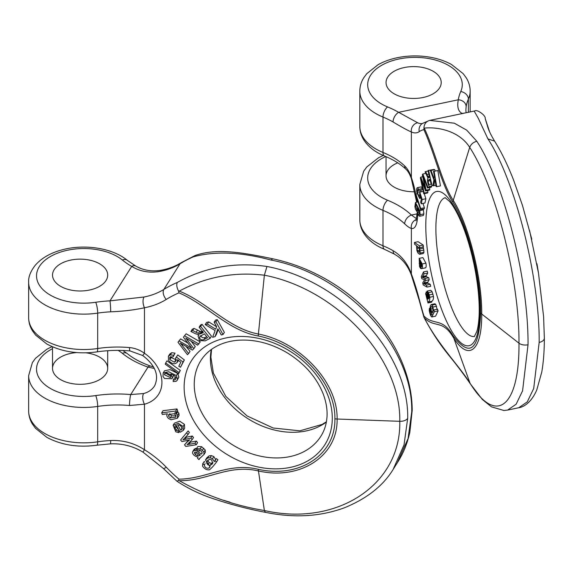 <?xml version="1.0" encoding="UTF-8"?>
<svg xmlns="http://www.w3.org/2000/svg" width="573" height="573" viewBox="0 0 573 573"><rect width="100%" height="100%" fill="white"/><g stroke="black" fill="none" stroke-linecap="round" stroke-linejoin="round"><path stroke-width="0.86" d="M70.687 290.031A27.583 15.929 0 0 0 107.703 275.069A27.583 15.929 0 0 0 80.12 259.139A27.583 15.929 0 0 0 52.53 275.069A27.583 15.929 0 0 0 70.687 290.031A27.583 15.929 0 0 0 107.703 275.069A27.583 15.929 0 0 0 84.911 259.383A27.583 15.929 0 0 0 54.199 269.618A27.583 15.929 0 0 0 52.53 275.069A27.583 15.929 0 0 0 70.687 290.031M188.145 430.896L180.617 439.992L188.145 430.896L189.369 432.422L188.023 434.563L182.959 439.856L184.972 439.391L186.325 437.249L185.294 437.493M184.972 439.391L190.902 438.13L192.156 439.684L193.502 437.55L192.249 435.989L186.325 437.249M192.156 439.684L187.099 444.684L195.006 443.23L196.245 444.763L197.592 442.628L196.36 441.088L189.484 442.342M188.488 440.15L184.535 444.849L189.047 440.021M176.978 408.929L163.026 410.705L161.679 412.839L175.632 411.07L176.978 408.929L177.644 410.555L176.298 412.689L174.679 412.897L176.463 413.878L177.809 411.743L177.172 411.299M176.463 413.878L177.537 415.361L177.429 418.211L179.077 415.418L178.883 413.219L177.809 411.743M180.309 370.409L167.008 360.84L165.654 362.981L178.962 372.543L180.309 370.409L178.575 373.789L165.268 364.227L165.654 362.981M186.132 333.773L183.403 337.196L186.132 333.773L200.249 341.88L197.664 345.168L185.759 337.97L187.464 340.219L188.023 339.338M187.464 340.219L193.867 348.692L195.221 346.558L191.224 341.279M193.867 348.692L192.356 350.103L180.294 343.048L188.66 353.534L190.014 351.392L186.204 346.622M180.617 338.901L177.981 342.239L180.617 338.901L187.801 343.012M178.081 428.511L176.305 426.856L175.818 425.453M184.434 424.342L179.7 421.198L174.464 423.139L173.118 425.273L178.353 423.34L183.088 426.484L184.434 424.342L184.671 428.253L183.324 430.395L180.251 432.214L176.198 425.288L174.758 426.333L174.958 428.991L176.305 426.856M215.906 321.747L214.166 322.212L215.512 320.071L217.253 319.612L224.365 332.397L223.019 334.532L215.906 321.747L217.253 319.612M218.198 329.468L216.358 334.517L215.011 336.659L217.855 328.845L221.278 334.997L223.019 334.532M214.166 322.212L216.658 326.696L215.706 329.174L207.34 324.024L205.184 324.59L206.538 322.456L208.687 321.883L216.63 326.775M176.219 377.757L174.607 377.843L173.261 379.985L174.865 379.899L175.89 378.28M174.865 379.899L175.861 378.617L175.625 377.113L174.099 375.487L170.883 373.99L172.351 377.664L171.95 378.76L173.726 375.236M177.694 373.424L170.038 369.606L164.523 370.824L163.176 372.966L168.691 371.748L176.348 375.566L177.694 373.424L178.862 377.106L177.078 380.451L176.126 381.332L173.175 381.561L173.261 379.985M204.224 461.501L202.62 463.98L204.224 461.501L204.819 462.067M209.059 455.893L206.81 457.834L205.463 459.976L207.713 458.028L209.059 455.893L211.43 455.585L213.844 456.624L215.641 459.489L216.35 458.615L217.919 459.761L216.573 461.902C213.98 465.462 211.63 468.084 209.517 469.767C206.803 470.218 204.461 468.972 202.484 466.035L202.878 463.636L204.289 464.982L205.105 463.686M334.904 418.763C335.678 383.093 299.407 343.965 258.201 336C228.312 330.6 206.559 304.657 178.969 292.839L178.583 291.156C176.756 287.596 176.319 284.702 177.265 282.46C204.876 267.176 234.772 261.854 266.954 266.481C342.375 280.799 409.201 353.018 407.682 418.326A7.879 4.548 180 0 1 399.775 421.313C401.258 484.729 336.903 527.088 264.368 510.514C234.099 505.486 205.736 495.552 179.292 480.697C207.111 481.155 228.634 463.937 258.308 470.934C300.367 480.618 338.034 455.836 337.103 419.028L399.775 421.313C401.258 358.519 336.903 289.114 264.368 275.205C234.099 271.616 205.736 276.917 179.292 291.113C207.111 302.15 228.634 328.508 258.308 334.009C300.367 342.002 338.034 382.621 337.103 419.028A7.879 4.548 180 0 1 334.904 418.763C335.678 454.761 299.407 478.648 258.201 469.294C228.312 462.132 206.559 478.928 178.969 479.157L178.583 480.439L176.914 481.191M175.037 353.161L171.721 352.689L169.751 354.1L168.405 356.234L170.374 354.83L173.691 355.296L175.037 353.161L173.182 356.721L169.744 357.495L170.059 357M176.205 359.916L171.162 357.509L170.854 356.47M177.788 354.931L175.503 358.261L177.788 354.931L184.37 359.923L180.516 367.236L178.805 366.305L180.782 362.236L177.437 359.708L177.386 362.165L178.454 360.481M195.751 448.315L194.125 449.318L192.779 451.46L194.405 450.45L195.751 448.315L197.133 448.415M201.589 446.668L197.835 446.517L196.489 448.659L200.242 448.802L201.589 446.668L205.206 449.998L205.335 452.333L203.988 454.475L199.332 458.801M202.018 324.304L200.486 325.084L199.139 327.226L200.665 326.445L202.018 324.304L211.48 336.193L210.133 338.335L205.155 340.878L199.497 340.548L198.057 335.928L199.16 334.811L195.379 333.694L190.902 331.445L192.249 329.303L194.025 328.393L199.805 331.194L201.195 331.609L202.985 331.23M223.463 500.258L230.002 502.206M397.741 462.103C402.296 454.819 406.572 446.303 409.845 432.321L412.209 410.34C412.073 375.666 395.678 341.415 371.77 315.644C358.705 301.448 343.736 289.48 326.875 279.724C309.556 269.761 291.478 262.778 272.633 258.774C239.142 251.676 215.677 248.438 195.207 255.472L193.438 256.804C215.126 250.924 240.982 252.005 271.008 260.056C346.429 274.374 413.248 346.586 411.729 411.901A7.879 4.548 0 0 0 412.209 410.304M143.63 393.536L130.716 394.561A7.879 0.981 95.1 0 0 129.512 405.491L144.468 404.209A7.879 4.104 75.4 0 1 143.63 393.536A27.583 21.165 -147.8 0 0 154.617 385.844C159.358 375.444 155.398 365.338 142.727 355.525L144.468 353.283A35.469 27.21 32.2 0 1 161.915 382.413A35.469 27.21 32.2 0 1 144.468 404.209L144.468 449.719C134.161 443.072 122.894 440.014 110.675 440.53A7.879 0.559 87.1 0 1 110.396 443.867M154.287 368.453L148.027 367.1A7.879 3.338 -70.7 0 1 150.635 366.097C141.194 362.752 133.423 358.598 127.313 353.641L122.887 350.475M142.727 355.525L130.014 350.927A7.879 0.981 -84.9 0 1 129.512 347.575C135.02 348.119 140.005 350.024 144.468 353.283L144.468 307.773C134.161 310 122.894 311.347 110.675 311.819A7.879 0.559 -92.9 0 0 109.995 300.854L144.031 297.007A78.816 60.473 -147.8 0 0 163.849 289.437L180.022 263.781A149.754 114.901 32.2 0 1 193.438 256.804M180.989 262.806C175.402 266.259 169.021 268.687 161.83 270.105C152.189 271.838 143.465 270.47 135.651 266.008A7.879 4.548 120 0 0 131.711 266.402C140.184 271.581 149.682 273.228 160.211 271.351A78.816 60.473 -147.8 0 0 180.022 263.781A7.879 4.734 58.3 0 1 180.989 262.806L194.87 255.601M178.583 291.156L179.292 291.113M178.969 292.839A141.875 108.856 -147.8 0 0 166.256 299.443A86.702 66.518 32.2 0 1 144.468 307.773A7.879 3.918 -101 0 1 144.031 297.007M86.086 352.832A27.583 15.929 180 0 1 107.703 368.382A27.583 15.929 180 0 1 80.12 384.304A27.583 15.929 180 0 1 52.53 368.382A27.583 15.929 180 0 1 54.199 362.931A27.583 15.929 180 0 1 76.703 352.574M178.583 480.439L179.292 480.697M178.969 479.157A141.875 108.856 32.2 0 1 166.256 467.21A86.702 66.518 -147.8 0 0 144.468 449.719L143.035 452.154C132.979 446.088 122.099 443.323 110.388 443.867L96.88 445.207A7.879 1.619 -98.5 0 0 97.689 441.819L97.689 406.422A78.816 45.503 180 0 1 129.512 405.491M161.83 270.105A7.879 3.918 79 0 0 160.211 271.351M173.691 355.296L173.182 356.721M169.744 357.495L169.816 359.643L171.162 357.509M169.816 359.643L174.371 362.179L175.718 360.037M174.371 362.179L175.997 360.947L176.155 359.579L175.503 358.261M176.441 357.072L183.023 362.057L184.37 359.923M183.023 362.057L180.516 367.236M168.405 356.234L168.498 360.353C171.879 364.149 174.837 364.757 177.386 362.165L178.575 360.31M206.609 462.955L207.863 464.81L210.062 465.491L212.569 463.707L211.766 459.933L209.582 459.295L207.075 461.079L206.609 462.955L207.963 460.019M207.863 464.81L209.209 462.676L207.956 460.821M213.006 462.64L211.408 463.356L209.209 462.676M204.289 464.982C204.883 467.568 206.416 468.607 208.894 468.098L209.718 466.794M208.894 468.098L210.126 466.78L205.463 459.976M207.713 458.028L210.083 457.727L211.43 455.585M210.083 457.727L212.497 458.758L213.844 456.624M212.497 458.758L214.295 461.623L215.641 459.489M214.295 461.623L216.35 458.615M215.004 460.749L216.573 461.902M199.941 455.299L200.321 455.005L196.245 452.24L194.512 452.426L194.433 453.179L195.4 454.547L197.091 455.657L198.724 455.922L200.178 454.926M194.433 453.179L195.164 452.018M195.4 454.547L196.689 452.505M197.091 455.657L198.322 453.701M198.724 455.922L199.576 454.568M199.554 458.5L198.989 459.632L197.578 458.314L197.993 457.147C194.849 456.258 193.022 454.812 192.521 452.799L192.779 451.46M194.405 450.45L195.78 450.557L196.768 448.996M195.78 450.557L197.155 451.152L197.821 450.091M197.155 451.152L198.537 452.147L199.812 450.12M198.537 452.147L201.388 454.103L202.219 452.785M201.388 454.103L202.212 452.756L201.037 451.008L199.354 449.941L197.699 450.134L196.489 448.659M202.061 453.451L202.212 452.756M200.242 448.802L202.369 450.349L203.716 448.208M202.369 450.349L203.859 452.133L205.206 449.998M203.859 452.133L203.988 454.475M198.989 459.632L199.984 458.042M164.387 374.721L170.425 377.628L170.747 376.726L170.21 374.577L166.399 372.908L164.68 373.868L164.387 374.721L165.311 373.245M170.783 376.26L165.697 373.059M175.625 379.262L175.861 378.617M172.351 377.664L173.698 375.53M171.95 378.76L164.573 378.495L162.997 376.511L163.176 372.966M176.348 375.566L177.515 379.24L178.862 377.106M177.515 379.24L177.078 380.451M207.34 324.024L208.687 321.883M205.184 324.59L215.169 330.578L212.569 337.304L215.011 336.659M180.789 430.23L181.985 429.148L181.627 426.899L179.872 425.209L177.651 424.865L180.789 430.23L182.085 428.174M182.042 427.924L180.889 425.947M174.958 428.991L176.248 430.38L178.131 430.982L178.855 429.829M176.248 430.38L177.594 428.246M178.131 430.982L178.776 432.601L179.657 431.204M178.776 432.601L175.789 431.82L173.118 425.273M183.088 426.484L183.324 430.395M184.785 335.914L198.903 344.022M182.393 345.669L182.98 344.738M188.66 353.534L187.421 354.687L177.981 342.239M179.27 341.042L191.69 348.155L183.403 337.196M178.962 372.543L178.575 373.789M199.862 336.48L199.569 337.626C200.113 339.696 201.596 340.341 204.024 339.567L207.533 337.762L204.411 333.844L199.762 336.616M199.569 337.626L200.765 335.728M204.024 339.567L205.37 337.425C202.942 338.206 201.46 337.554 200.915 335.492M200.665 326.445L210.133 338.335M190.902 331.445L192.678 330.535L194.025 328.393M192.678 330.535L196.109 332.247L197.456 330.112M196.109 332.247L198.459 333.336L199.805 331.194M198.459 333.336L199.848 333.744L201.195 331.609M199.848 333.744L200.772 333.722L202.119 331.588M200.772 333.722L201.632 333.371L202.692 331.688M201.632 333.371L203.336 332.498L199.139 327.226M206.717 336.738L205.37 337.425M168.62 416.263L170.238 417.946L175.789 417.158L175.904 415.411L174.221 413.763L168.713 414.48L168.62 416.263L169.823 413.656M170.238 417.946L171.585 415.805L169.966 414.129M176.04 415.869L171.585 415.805M177.429 418.211L171.055 419.78L168.555 418.498C166.743 416.736 166.378 415.174 167.459 413.813L162.345 414.465L161.679 412.839M175.632 411.07L176.298 412.689M177.537 415.361L178.883 413.219M177.73 417.552L179.077 415.418M188.402 441.045L189.606 439.899L181.92 441.604L180.617 439.992M186.798 433.038L188.023 434.563M190.902 438.13L192.249 435.989M189.061 444.304L190.408 442.163M195.006 443.23L196.36 441.088M196.245 444.763L185.81 446.439L184.535 444.849M387.713 87.977A27.583 15.929 0 0 0 418.426 98.212A27.583 15.929 0 0 0 441.224 82.533A27.583 15.929 0 0 0 413.634 66.604A27.583 15.929 0 0 0 386.052 82.533A27.583 15.929 0 0 0 387.713 87.977A27.583 15.929 0 0 0 418.426 98.212A27.583 15.929 0 0 0 441.224 82.533A27.583 15.929 0 0 0 404.201 67.564A27.583 15.929 0 0 0 386.052 82.533A27.583 15.929 0 0 0 387.713 87.977M427.702 273.085L427.25 271.115L423.547 271.889L423.999 273.865L427.702 273.085L425.854 276.523L428.747 277.712L429.206 279.724L427.365 282.869L430.244 284.323L430.695 286.307L426.992 287.087L423.189 284.924L422.724 282.869L424.572 279.782L421.771 278.664L421.305 276.573L423.547 271.889M423.189 245.043L418.111 241.691L414.408 242.472L419.486 245.817L423.189 245.043L423.433 246.906L419.73 247.686L419.142 247.3L419.787 248.933L423.49 248.159L422.845 246.519M419.787 248.933L420.253 253.08L419.565 254.297L423.268 253.517L423.956 252.299L423.49 248.159M420.561 209.625L415.712 195.178L415.855 194.068L420.697 208.522L420.561 209.625L424.264 208.844L424.4 207.741L422.953 203.422M427.508 188.016L423.175 176.441L426.126 190.143L425.574 190.995L421.184 179.514L424.228 193.072L423.776 193.774L420.338 177.852L420.811 177.129L425.331 188.804L422.315 174.801L422.817 174.027L427.952 187.321L427.508 188.016L431.211 187.235L431.533 186.218M425.574 190.995L429.277 190.222L429.829 189.369L429.449 187.607M423.776 193.774L427.479 192.994L427.931 192.292L427.551 190.58M425.904 263.193L422.888 257.592L419.185 258.366L422.201 263.974L425.904 263.193C426.47 266.531 426.126 268.1 424.872 267.885M434.148 171.291L437.851 170.518L440.436 185.91L436.733 186.691L434.148 171.291L437.851 170.518M433.51 171.112L434.42 176.513L434.069 178.64L431.025 170.417L430.244 170.195L433.947 169.422L434.728 169.637L435.151 170.768M423.239 215.52L423.877 213.908L423.254 209.059M435.731 304.349L434.864 303.783L431.161 304.564L432.028 305.13L435.731 304.349L437.263 309.8M438.094 310.91L437.521 309.184L433.818 309.957L434.391 311.683L438.094 310.91L435.587 316.181L431.82 316.969C430.832 316.418 429.979 314.312 429.263 310.645L429.399 308.396L430.122 308.245M480.668 312.865C480.948 277.482 467.754 225.039 452.749 201.94C441.869 185.559 433.954 151.637 423.913 129.677L423.934 127.894C424.199 123.926 426.133 121.426 429.721 120.409L454.325 123.188L466.709 130.15L476.808 141.259C504.261 183.267 528.585 280.018 528.027 344.774A7.879 4.548 180 0 1 518.988 343.198C519.532 407.159 496.103 425.889 469.702 382.678C459.159 365.939 437.614 344.008 424.242 317.714C434.499 328.429 442.27 319.089 453.05 336.981C468.363 362.115 482.072 351.156 481.728 314.011L518.988 343.198C519.532 280.949 496.103 187.915 469.702 147.368C459.159 130.78 437.614 126.669 424.242 128.13C434.499 149.424 442.27 183.668 453.05 200.063C468.363 223.499 482.072 277.948 481.728 314.011A7.879 4.548 180 0 1 480.668 312.865C479.007 350.712 469.695 358.161 452.749 335.234C441.869 317.091 433.954 325.901 423.913 316.002L423.956 317.32M422.487 188.56L421.277 186.877L417.352 187.629L418.784 189.341L422.487 188.56L422.301 189.799L418.598 190.58L417.345 190.086L418.226 189.907M421.134 191.833L420.962 190.078M417.681 189.477L417.373 192.263L419.028 196.467L419.622 195.83L419.78 192.12L422.179 199.526L421.262 203.78L424.965 203L425.882 198.752L424.242 193.674M432.149 291.815L430.824 290.282L427.078 291.07L428.446 292.595L432.149 291.815L433.467 296.477C433.675 298.712 433.152 300.309 431.899 301.262L431.691 302.179L427.988 302.959L425.632 293.756L426.319 292.101L427.272 291.901M432.336 169.758L428.597 170.389L432.042 185.752L432.937 185.566M474.788 110.961L474.158 111.069L478.226 118.167L487.945 138.917C515.399 180.925 539.716 277.683 539.164 342.432A7.879 4.548 0 0 0 544.35 338.177M416.621 218.793L411.421 215.047A7.879 5.501 133.6 0 0 404.681 223.842C407.539 226.579 409.759 228.097 411.357 228.383A7.879 7.485 106.3 0 1 416.478 219.416M416.664 202.233L411.314 178.489C409.759 174.185 407.983 171.112 405.985 169.279A7.879 5.501 -46.4 0 1 404.681 165.926C407.539 168.727 409.759 172.566 411.357 177.458A35.469 9.906 78.1 0 1 415.812 194.433M423.913 129.677A141.875 39.616 -101.9 0 0 419.286 131.618A86.702 24.209 78.1 0 1 411.357 131.948C407.661 130.408 401.566 127.077 393.049 121.97A7.879 4.555 -60 0 1 398.629 112.315L417.624 122.751A78.816 22.01 -101.9 0 0 422.287 123.524M465.863 110.267L466.15 106.607A7.879 6.41 -171.4 0 0 458.3 99.781C456.953 106.872 458.207 111.42 462.06 113.418A78.816 22.01 -101.9 0 0 462.347 113.547M411.314 178.489A7.879 3.152 -19.2 0 1 411.357 177.458L411.357 131.948A7.879 7.406 -64.6 0 1 417.624 122.751M414.959 191.754A27.583 15.929 180 0 1 386.052 175.847A27.583 15.929 180 0 1 397.726 162.832M423.913 316.002A141.875 39.616 78.1 0 1 419.286 299.385A86.702 24.209 -101.9 0 0 411.357 273.894C407.661 263.48 401.566 255.744 393.049 250.68A7.879 4.555 120 0 0 394.682 254.283L384.569 249.348A7.879 3.732 -67.7 0 1 382.993 245.767L382.993 210.37A78.816 45.503 180 0 1 404.681 223.842M423.934 317.184L424.242 317.714M417.71 212.762A35.469 9.906 78.1 0 1 411.357 228.383L411.357 273.894A7.879 3.56 159.7 0 0 411.371 275.076C408.27 266.753 403.571 260.378 397.297 255.952L394.682 254.29M487.981 127.758L485.209 118.575C486.011 115.409 476.564 108.899 474.745 110.969M463.7 113.261A7.879 7.406 115.4 0 0 462.06 113.418M418.784 189.341L418.598 190.58M417.373 192.263L421.076 191.489M419.78 192.12L423.261 191.389M422.179 199.526L425.882 198.752M421.262 203.78L420.639 202.226L421.363 198.874L420.145 195.128L420.124 197.563L420.883 197.406M420.124 197.563L419.622 198.394L416.886 192.485C416.442 189.334 416.671 187.722 417.574 187.65L421.277 186.877M430.76 309.083L432.021 312.887C433.138 312.715 433.346 311.067 432.636 307.959L431.841 306.519C431.125 306.412 430.76 307.264 430.76 309.083L432.837 308.646M431.218 311.404L433.095 311.01M429.399 308.396L429.915 310.258L430.366 310.165M429.915 310.258C430.13 313.059 430.688 314.663 431.591 315.064L432.042 314.197C429.843 309.85 429.549 306.641 431.161 304.564M432.028 305.13L432.901 307.049L436.605 306.269M432.901 307.049L433.56 310.573L433.818 309.957M431.942 316.941L435.523 316.189M434.391 311.683L431.82 316.969M426.67 293.999L426.684 296.563L427.888 299.149L428.475 298.82L426.498 293.92M426.326 294.83L427.035 294.687M426.684 296.563L427.608 296.37M427.293 298.289L428.196 298.096M427.243 291.8L426.076 292.044L427.422 292.581M426.821 292.71L427.322 293.806L428.224 293.62M427.322 293.806L427.823 295.31L428.74 295.116M427.823 295.31L428.862 298.311L429.163 297.272L427.078 291.07M427.157 291.055L430.781 290.289M428.446 292.595L429.22 294.923L432.923 294.142M429.22 294.923L429.764 297.258L433.467 296.477M429.764 297.258C429.972 299.493 429.449 301.083 428.196 302.035L431.899 301.262M428.196 302.035L427.988 302.959M416.127 204.267L415.396 205.342L417.287 210.871L417.509 207.34L415.819 204.174M415.396 205.342L416.736 205.055M423.368 215.491L419.665 216.272L418.591 215.412L418.627 213.865L419.207 214.374L419.572 213.457L419.486 211.867L417.76 206.996L418.29 211.215L417.667 212.769L415.461 209.188L414.888 206.624L415.468 202.484L419.744 210.578L420.174 214.689L419.601 216.286L423.304 215.512M418.627 213.865L419.551 213.672M418.29 211.215L419.307 211M419.744 210.578L423.447 209.804M420.174 214.689L423.877 213.908M431.025 170.417L434.728 169.637M430.244 170.195L433.876 179.843L432.93 185.623L435.917 185.43M433.818 185.874L434.857 179.105L436.096 186.511L436.733 186.691M421.363 266.875L421.8 266.237L421.671 263.852L420.224 260.357L421.406 266.868M422.201 263.974C422.767 267.312 422.423 268.873 421.169 268.665L419.694 260.249L419.243 263.501L419.708 265.363L420.797 266.567M419.708 265.363L420.561 265.184M420.396 266.653L420.632 268.508L421.119 268.408M420.632 268.508L419.543 266.631L419.185 258.366M425.359 267.935L421.169 268.665M419.243 263.501L420.224 263.294M422.817 174.027L425.718 173.418M427.952 187.321L431.662 186.54M423.791 179.313L424.213 179.227M426.126 190.143L429.829 189.369M421.95 182.909L422.394 182.816M424.228 193.072L427.931 192.292M420.811 177.129L422.731 176.728M415.855 194.068L417.165 193.796M420.697 208.522L424.4 207.741M428.303 180.13L428.196 181.168C428.396 183.439 428.941 184.628 429.822 184.742L431.097 184.234L429.958 179.163L428.303 180.13L430.094 179.75M428.196 181.168L430.309 180.724M432.042 185.752L430.23 186.476C428.59 188.001 426.513 179.17 428.052 178.203L425.044 171.807L425.689 171.549L427.795 176.47L428.948 177.673L429.571 177.422L428.045 170.611L428.597 170.389M425.689 171.549L428.138 171.033M426.942 174.521L428.833 174.128M427.795 176.47L429.284 176.155M428.296 177.386L429.506 177.136M416.936 248.438L418.978 248.009L417.309 246.283L416.936 248.438L417.524 250.716L419.586 250.286M417.524 250.716L419.185 252.406L419.586 250.265L418.97 248.002M419.565 254.297L417.824 252.851L416.915 250.652L416.514 245.566L414.651 244.342L414.408 242.472M419.486 245.817L419.73 247.686M420.181 250.809L423.884 250.036M420.253 253.08L423.956 252.299M423.999 273.865L422.659 276.465L426.362 275.692M422.659 276.465L422.151 277.303L425.854 276.523M422.151 277.303L426.591 276.795M422.888 277.576L425.044 278.485L428.747 277.712M425.044 278.485L425.503 280.505L429.206 279.724M425.503 280.505L424.099 282.926L427.802 282.145M424.099 282.926L423.662 283.649L427.365 282.869M423.662 283.649L424.378 283.986L428.081 283.212M424.378 283.986L426.541 285.096L430.244 284.323M426.541 285.096L426.992 287.087M184.134 387.083A78.816 60.473 32.2 0 1 295.231 354.694A78.816 60.473 32.2 0 1 295.231 466.164A78.816 60.473 32.2 0 1 184.134 387.083M95.712 302.272A47.294 27.303 0 0 1 39.831 285.863A47.294 27.303 0 0 1 61.275 251.848A47.294 27.303 0 0 1 122.35 260.013A86.702 50.059 0 0 0 131.711 266.402L109.995 300.854A86.702 50.059 180 0 0 95.712 302.272A7.879 1.619 81.5 0 1 97.689 313.109L97.689 348.506A78.816 45.503 180 0 1 129.512 347.575M393.493 468.628L404.022 444.956L407.682 418.326M397.54 462.203L408.076 438.531L411.729 411.901M166.256 299.443A7.879 4.734 -121.7 0 1 163.849 289.437A149.754 114.901 32.2 0 1 177.265 282.46M52.53 348.685A47.294 27.303 180 0 0 42.065 381.976A47.294 27.303 180 0 0 95.712 395.585A86.702 50.059 0 0 1 130.716 394.561L148.027 367.1A86.702 50.059 180 0 1 122.35 353.326A7.879 5.243 -51 0 1 127.313 353.641M194.24 384.361A70.937 54.428 -147.8 0 0 246.01 451.696A70.937 54.428 -147.8 0 0 320.901 436.203C324.497 430.502 326.524 424.027 326.997 416.779C327.441 409.409 326.152 401.752 323.136 393.809C316.454 377.127 304.392 363.411 286.966 352.667C270.728 343.241 254.412 339.101 238.003 340.262C229.479 340.992 221.98 343.177 215.512 346.83C209.303 350.354 204.432 354.931 200.887 360.539A70.937 54.428 -147.8 0 0 194.24 384.361M211.287 349.53A70.937 54.428 -147.8 0 0 210.413 358.705A70.937 54.428 -147.8 0 0 253.008 421.671A70.937 54.428 -147.8 0 0 326.359 422.065M110.675 311.819A78.816 45.503 0 0 0 97.689 313.109A55.173 31.852 180 0 1 28.65 282.281L28.65 317.671A55.173 31.852 0 0 0 97.689 348.506A7.879 1.619 -98.5 0 1 96.88 351.894C107.803 350.275 118.847 349.953 130.014 350.927M266.954 266.481L264.368 275.205L258.201 336M122.35 260.013A7.879 5.243 -51 0 1 127.313 260.328C112.215 247.765 83.5 243.675 61.11 250.107C50.145 253.166 41.6 258.137 35.469 265.02C30.555 271.23 28.285 276.988 28.65 282.281M118.145 350.375A47.294 27.303 180 0 1 122.35 353.326M110.675 440.53A78.816 45.503 0 0 0 97.689 441.819A55.173 31.852 180 0 1 28.65 410.991L28.65 375.594A55.173 31.852 0 0 0 97.689 406.422A7.879 1.619 81.5 0 0 95.712 395.585M265.349 512.255L264.368 510.514L258.201 469.294M166.256 467.21A7.879 1.547 136.1 0 1 163.276 468.406L176.828 481.112M272.619 258.831L271.008 260.056M170.374 354.83L171.721 352.689M210.062 465.491L211.408 463.356M190.028 347.195L190.451 346.515M416.199 196.618A35.469 9.906 78.1 0 1 417.001 202.162M425.796 225.826A78.816 22.01 78.1 0 1 466.229 234.235A78.816 22.01 78.1 0 1 466.229 345.698A78.816 22.01 78.1 0 1 425.796 225.826M387.563 106.915A47.294 27.303 0 0 1 373.417 71.646A47.294 27.303 0 0 1 432.329 59.27A47.294 27.303 0 0 1 460.756 91.53A86.702 50.059 0 0 0 458.3 99.781L398.629 112.315A86.702 50.059 180 0 0 387.563 106.915A7.879 3.732 112.3 0 0 382.993 117.057L382.993 152.454A78.816 45.503 180 0 1 404.681 165.926M423.999 317.428C431.319 331.323 439.52 343.85 448.616 355.002C457.483 365.954 464.653 375.473 470.139 383.573L482.308 399.445L491.419 406.823L503.868 410.49L507.592 410.082L516.144 404.216L522.576 390.815L528.027 344.774M507.606 410.082L518.744 407.74L527.275 401.874L533.707 388.48L539.164 342.432M429.721 120.409A149.754 41.822 78.1 0 0 429.363 120.473L473.799 111.141A149.754 41.822 78.1 0 1 474.158 111.069M385.744 156.522A47.294 27.303 180 0 0 387.563 200.228A86.702 50.059 0 0 1 411.421 215.047L417.18 213.836M445.242 197.692A70.937 19.811 -101.9 0 0 435.895 228.541A70.937 19.811 -101.9 0 0 449.139 301.154A70.937 19.811 -101.9 0 0 474.408 336.509M393.049 121.97A78.816 45.503 0 0 0 382.993 117.057A55.173 31.852 180 0 1 359.815 91.107L359.815 126.497A55.173 31.852 0 0 0 382.993 152.454A7.879 3.732 -67.7 0 0 384.569 156.035C393.493 159.745 400.634 164.165 405.985 169.279M359.815 91.107C359.851 86.444 361.126 82.046 363.654 77.921L366.749 73.709L378.037 64.728C384.032 61.368 390.843 58.955 398.471 57.472C409.136 55.466 419.823 55.402 430.538 57.293C438.352 58.711 445.336 61.11 451.488 64.477L463.156 73.638L466.286 77.885C468.829 82.018 470.118 86.423 470.154 91.107A55.173 31.852 180 0 1 468.385 99.115L468.385 112.279M476.808 141.259C473.305 142.211 470.934 144.246 469.702 147.368L452.749 201.94M419.286 131.618A7.879 7.521 -124.5 0 1 422.229 123.567L422.451 123.496M460.756 91.53A7.879 6.231 24.2 0 1 468.385 99.115A78.816 45.503 180 0 0 466.15 106.607M393.049 250.68A78.816 45.503 0 0 0 382.993 245.767A55.173 31.852 180 0 1 359.815 219.81L359.815 184.42A55.173 31.852 0 0 0 382.993 210.37A7.879 3.732 112.3 0 1 387.563 200.228M470.175 383.602L452.749 335.234M419.286 299.385A7.879 1.239 165.5 0 0 419.064 299.808L423.948 317.306M538.369 272.533L529.559 230.432M494.578 141.116L487.945 138.917M52.53 346.844L52.53 368.382M107.703 350.712L107.703 368.382M393.637 468.621L397.691 462.189M28.65 317.671C28.686 322.334 29.968 326.732 32.496 330.857L35.59 335.069L46.879 344.051C61.49 351.801 78.157 354.408 96.88 351.894M176.985 481.234C187.077 487.867 197.907 493.253 209.482 497.4C227.896 503.753 246.519 508.724 265.335 512.312C293.949 518.193 320.364 516.66 344.581 507.721C367.35 498.388 383.724 485.324 393.694 468.528M163.276 468.406L143.035 452.154M28.65 410.991C28.686 415.654 29.968 420.045 32.496 424.17L35.59 428.389L46.879 437.371C61.49 445.114 78.157 447.728 96.88 445.207M52.05 346.636L46.828 349.244L35.469 358.333L32.403 362.559L28.65 375.594M135.651 266.008L127.313 260.328M326.409 421.749L322.176 424.414L299.794 430.839L273.156 427.995L247.07 415.941L225.841 396.423L213.357 373.009L210.885 357.151L211.552 349.337M153.435 366.863L150.635 366.097M198.781 334.79L198.057 335.928M386.052 156.658L386.052 175.847M470.154 91.107L470.154 111.907M429.363 120.473L422.229 123.567M416.005 220.791L417.223 212.626M359.815 126.497C359.851 131.16 361.126 135.557 363.654 139.683C368.16 146.738 375.129 152.189 384.569 156.035M474.279 336.623L476.786 331.588C477.939 327.914 478.706 322.871 479.071 316.439C479.766 301.283 478.032 283.664 473.871 263.58C469.681 244.248 464.338 227.961 457.848 214.71C454.883 208.816 452.104 204.375 449.519 201.381L445.078 197.635M419.064 299.808L411.371 275.076M359.815 219.81C359.851 224.473 361.126 228.871 363.654 232.996C368.16 240.051 375.129 245.502 384.569 249.348M383.215 155.455L378.481 157.79L366.813 166.951L363.676 171.198L359.815 184.42M531.787 239.199L522.44 205.335L513.544 179.958C507.549 164.652 501.239 151.716 494.614 141.151C491.247 135.593 488.991 131.002 487.845 127.371L487.816 127.285M536.944 263.745L538.427 272.669M489.607 131.819L485.209 118.539M518.723 407.747C524.037 407.009 531.536 402.182 536.794 389.884L541.743 372.185C543.476 362.358 544.343 351.02 544.35 338.156L543.605 316.597L538.448 272.777M473.799 111.141L474.387 111.026M466.128 112.752L465.863 110.238M421.105 198.079L419.622 198.394M419.543 212.375L417.667 212.769M417.989 201.954L415.468 202.484"/></g></svg>
